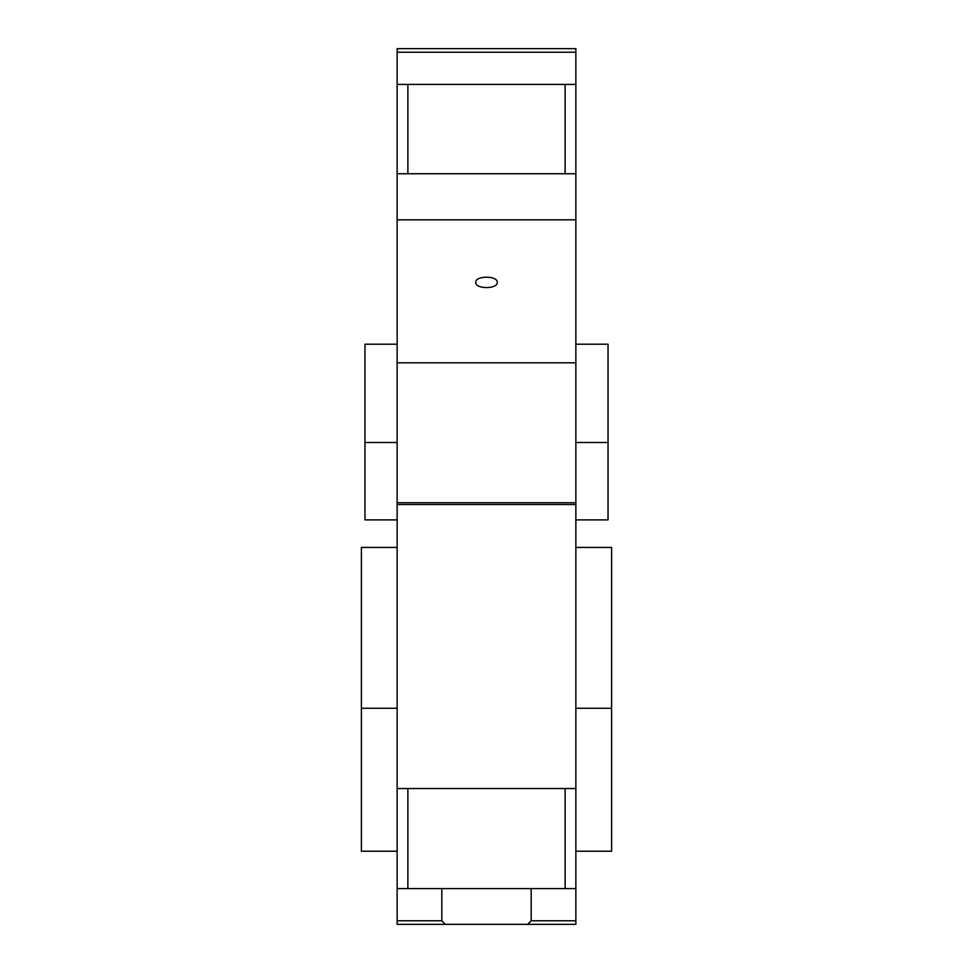 <?xml version="1.0" encoding="UTF-8"?>
<svg xmlns="http://www.w3.org/2000/svg" width="973" height="973" viewBox="0 0 973 973"><rect width="100%" height="100%" fill="white"/><g stroke="black" fill="none" stroke-linecap="round" stroke-linejoin="round"><path stroke-width="1.46" d="M575.858 547.422L611.603 547.422L611.603 708.271L575.858 708.271M611.603 708.271L611.603 851.241L575.858 851.241M397.142 851.241L361.397 851.241L361.397 547.422L397.142 547.422M361.397 708.271L397.142 708.271M407.869 788.531L575.858 788.531L575.858 504.537L397.142 504.537L397.142 788.531L407.869 788.531L407.869 888.604L575.858 888.604L575.858 924.35L445.391 924.35L441.827 920.774L441.827 888.604M527.609 924.35L531.173 920.774L531.173 888.604M397.142 788.531L397.142 920.774L441.827 920.774M531.173 920.774L575.858 920.774M397.142 920.774L397.142 924.35L445.391 924.35M397.142 888.604L407.869 888.604M565.131 788.531L565.131 888.604M575.858 788.531L575.858 888.604M575.858 344.199L608.028 344.199L608.028 519.886L575.858 519.886M575.858 504.537L575.858 219.825L397.142 219.825L397.142 504.537M608.028 442.496L575.858 442.496M575.858 362.807L397.142 362.807M497.227 282.377C497.884 289.297 475.116 289.297 475.773 282.377C475.116 275.468 497.884 275.468 497.227 282.377M575.858 502.737L397.142 502.737M397.142 519.886L364.972 519.886L364.972 344.199L397.142 344.199M364.972 442.496L397.142 442.496M565.131 173.753L575.858 173.753L575.858 84.396L565.131 84.396L565.131 173.753L397.142 173.753L397.142 219.825M575.858 173.753L575.858 219.825M407.869 173.753L407.869 84.396L565.131 84.396M407.869 84.396L397.142 84.396L397.142 173.753M575.858 84.396L575.858 48.65L397.142 48.65L397.142 84.396M397.142 52.226L575.858 52.226"/></g></svg>
